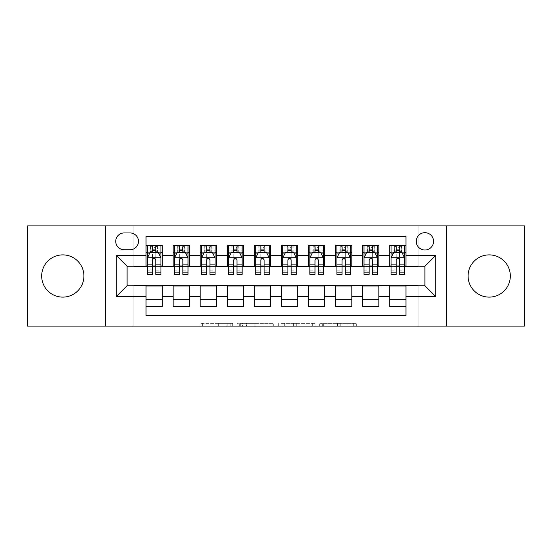 <?xml version="1.0" encoding="UTF-8"?>
<svg xmlns="http://www.w3.org/2000/svg" width="552" height="552" viewBox="0 0 552 552"><rect width="100%" height="100%" fill="white"/><g stroke="black" fill="none" stroke-linecap="round" stroke-linejoin="round"><path stroke-width="0.41" stroke-dasharray="2.76 2.07" d="M232.682 326.087L202.591 326.087L232.682 326.087L232.682 323.375L218.668 323.375L218.668 326.087L218.668 323.375L232.682 323.375L232.682 326.087L232.682 323.375L218.668 323.375L218.668 326.087L218.668 323.375L232.682 323.375L202.591 323.375L232.682 323.375M489.203 254.886A21.114 21.114 0 0 0 468.089 276A21.114 21.114 0 0 0 489.203 297.114A21.114 21.114 0 0 0 510.324 276A21.114 21.114 0 0 0 489.203 254.886M62.797 254.886A21.114 21.114 0 0 0 41.676 276A21.114 21.114 0 0 0 62.797 297.114A21.114 21.114 0 0 0 83.911 276A21.114 21.114 0 0 0 62.797 254.886M424.902 232.682A8.666 8.666 0 0 0 416.242 241.348A8.666 8.666 0 0 0 424.902 250.008A8.666 8.666 0 0 0 433.568 241.348A8.666 8.666 0 0 0 424.902 232.682M353.666 326.087L322.306 326.087L353.666 326.087L353.666 323.375L340.246 323.375L356.323 323.375L356.323 326.087L356.323 323.375L322.306 323.375L356.323 323.375L356.323 326.087L356.323 323.375L353.666 323.375L353.666 326.087M337.589 326.087L323.368 326.087L337.589 326.087L337.589 323.375L340.246 323.375L337.589 323.375L337.589 326.087L337.589 323.375L323.368 323.375L323.368 326.087L323.368 323.375L337.589 323.375L337.589 326.087M319.649 326.087L322.306 326.087L319.649 326.087L319.649 323.375L322.306 323.375L319.649 323.375L319.649 326.087M199.927 326.087L202.591 326.087L199.927 326.087L199.927 323.375L202.591 323.375L199.927 323.375L199.927 326.087M27.6 326.087L133.867 326.087L133.867 285.474L418.133 285.474L418.133 326.087L133.867 326.087L133.867 285.474L418.133 285.474L418.133 326.087L524.4 326.087L524.4 225.913L418.133 225.913L418.133 266.526L133.867 266.526L133.867 225.913L418.133 225.913L418.133 266.526L133.867 266.526L133.867 225.913L27.6 225.913L27.6 326.087M273.675 326.087L271.018 326.087L273.675 326.087L273.675 323.375L273.675 326.087M239.658 326.087L271.018 326.087L237.001 326.087L239.658 326.087L239.658 323.375L273.675 323.375L237.001 323.375L237.001 326.087L237.001 323.375L239.658 323.375L239.658 326.087M280.982 326.087L314.999 326.087L278.325 326.087L280.982 326.087L280.982 323.375L314.999 323.375L314.999 326.087L314.999 323.375L298.922 323.375L298.922 326.087M389.712 245.543L405.955 245.543L405.955 252.312L389.712 252.312L389.712 245.543M362.636 245.543L378.879 245.543L378.879 252.312L362.636 252.312L362.636 245.543M335.561 245.543L351.803 245.543L351.803 252.312L335.561 252.312L335.561 245.543M308.485 245.543L324.735 245.543L324.735 252.312L308.485 252.312L308.485 245.543M281.416 245.543L297.659 245.543L297.659 252.312L281.416 252.312L281.416 245.543M254.341 245.543L270.583 245.543L270.583 252.312L254.341 252.312L254.341 245.543M227.265 245.543L243.515 245.543L243.515 252.312L227.265 252.312L227.265 245.543M200.197 245.543L216.439 245.543L216.439 252.312L200.197 252.312L200.197 245.543M173.121 245.543L189.364 245.543L189.364 252.312L173.121 252.312L173.121 245.543M146.045 306.457L146.045 299.688L162.288 299.688L162.288 306.457L146.045 306.457L146.045 315.53L405.955 315.53L405.955 306.457L389.712 306.457L389.712 299.688L405.955 299.688L405.955 306.457M189.364 306.457L173.121 306.457L173.121 299.688L189.364 299.688L189.364 306.457M216.439 306.457L200.197 306.457L200.197 299.688L216.439 299.688L216.439 306.457M243.515 306.457L227.265 306.457L227.265 299.688L243.515 299.688L243.515 306.457M270.583 306.457L254.341 306.457L254.341 299.688L270.583 299.688L270.583 306.457M297.659 306.457L281.416 306.457L281.416 299.688L297.659 299.688L297.659 306.457M324.735 306.457L308.485 306.457L308.485 299.688L324.735 299.688L324.735 306.457M351.803 306.457L335.561 306.457L335.561 299.688L351.803 299.688L351.803 306.457M378.879 306.457L362.636 306.457L362.636 299.688L378.879 299.688L378.879 306.457M389.712 299.688L389.712 286.019L424.902 285.75L424.902 266.25L378.879 266.25L378.879 252.312M378.879 265.981L351.803 266.25L351.803 252.312M351.803 265.981L324.735 266.25L324.735 252.312M324.735 265.981L297.659 266.25L297.659 252.312M297.659 265.981L270.583 266.25L270.583 252.312M270.583 265.981L243.515 266.25L243.515 252.312M243.515 265.981L216.439 266.25L216.439 252.312M216.439 265.981L189.364 266.25L189.364 252.312M146.045 245.543L162.288 245.543L162.288 252.312L146.045 252.312L146.045 236.47L405.955 236.47L405.955 245.543M362.636 299.688L362.636 286.019L389.712 286.019M335.561 299.688L335.561 286.019L362.636 286.019M308.485 299.688L308.485 286.019L335.561 286.019M281.416 299.688L281.416 286.019L308.485 286.019M254.341 299.688L254.341 286.019L281.416 286.019M227.265 299.688L227.265 286.019L254.341 286.019M200.197 299.688L200.197 286.019L227.265 286.019M173.121 299.688L173.121 286.019L200.197 286.019M189.364 265.981L162.288 266.25L162.288 252.312M146.045 299.688L146.045 286.019L173.121 286.019M162.288 265.981L127.098 266.25L127.098 285.75L146.045 286.019M155.795 252.312L152.545 252.312M146.045 265.981L146.045 252.312M147.398 265.981L152.545 265.981M155.795 265.981L160.936 265.981M162.288 299.688L162.288 286.019M174.473 265.981L179.621 265.981M182.864 265.981L188.011 265.981M182.864 252.312L179.621 252.312M173.121 265.981L173.121 252.312M189.364 299.688L189.364 286.019M216.439 299.688L216.439 286.019M200.197 265.981L200.197 252.312M209.939 252.312L206.689 252.312M201.549 265.981L206.689 265.981M209.939 265.981L215.087 265.981M243.515 299.688L243.515 286.019M227.265 265.981L227.265 252.312M237.015 252.312L233.765 252.312M228.625 265.981L233.765 265.981M237.015 265.981L242.155 265.981M270.583 299.688L270.583 286.019M254.341 265.981L254.341 252.312M264.091 252.312L260.841 252.312M255.693 265.981L260.841 265.981M264.091 265.981L269.231 265.981M297.659 299.688L297.659 286.019M281.416 265.981L281.416 252.312M291.159 252.312L287.909 252.312M282.769 265.981L287.909 265.981M291.159 265.981L296.307 265.981M324.735 299.688L324.735 286.019M308.485 265.981L308.485 252.312M318.235 252.312L314.985 252.312M309.844 265.981L314.985 265.981M318.235 265.981L323.375 265.981M351.803 299.688L351.803 286.019M335.561 265.981L335.561 252.312M345.31 252.312L342.061 252.312M336.913 265.981L342.061 265.981M345.31 265.981L350.451 265.981M378.879 299.688L378.879 286.019M362.636 265.981L362.636 252.312M372.379 252.312L369.136 252.312M363.989 265.981L369.136 265.981M372.379 265.981L377.527 265.981M405.955 299.688L405.955 286.019M389.712 265.981L389.712 252.312M405.955 265.981L405.955 252.312M399.455 252.312L396.205 252.312M391.064 265.981L396.205 265.981M399.455 265.981L404.602 265.981M124.117 232.951A8.39 8.39 0 0 0 115.727 241.348A8.39 8.39 0 0 0 124.117 249.739L130.072 249.739A8.39 8.39 0 0 0 138.469 241.348A8.39 8.39 0 0 0 130.072 232.951L124.117 232.951M105.439 326.087L105.439 225.913M446.561 225.913L446.561 326.087M242.583 326.087L246.433 326.087L242.583 326.087L242.583 323.375L240.72 323.375L240.72 326.087L240.72 323.375L246.433 323.375L242.583 323.375L242.583 326.087M246.433 326.087L254.941 326.087L246.433 326.087L246.433 323.375L254.941 323.375L254.941 326.087L254.941 323.375L246.433 323.375L246.433 326.087M280.982 323.375L296.265 323.375L296.265 326.087L296.265 323.375L293.609 323.375L296.265 323.375L296.265 326.087L296.265 323.375L298.922 323.375M282.044 323.375L282.044 326.087L282.044 323.375M278.325 323.375L278.325 326.087L278.325 323.375M152.545 245.543L147.398 245.543L147.398 252.312L147.398 249.062L152.545 249.062L152.545 245.543L160.936 245.543L160.936 252.312L160.936 250.787L155.795 250.787M147.398 257.86L147.398 270.853L147.398 257.86L150.109 252.443L158.231 252.443L160.936 257.86L160.936 270.853L160.936 257.86M147.398 274.378L147.398 249.062L160.936 249.062L160.936 250.787M160.936 274.378L160.936 249.062L155.795 249.062L155.795 245.543L155.795 274.378M147.398 252.312L157.555 252.312L157.555 245.543L160.936 245.543M155.526 247.572L155.526 250.277L152.814 250.277L152.814 247.572L155.526 247.572L157.555 245.543L157.555 252.312L157.555 245.543L150.786 245.543L150.786 252.312L150.586 245.543L150.586 252.312M147.398 245.543L150.586 245.543M152.545 249.062L152.545 253.989L147.398 253.989M149.364 253.934L152.545 253.934L152.545 252.443M155.795 252.443L155.795 253.934L158.976 253.934M152.545 274.378L152.545 253.989M152.545 253.934L152.545 259.888C153.622 257.839 154.705 257.839 155.795 259.888L155.795 253.934M155.526 250.277L157.555 252.312L160.936 252.312M152.814 250.277L150.786 252.312M152.814 247.572L150.786 245.543M179.621 245.543L174.473 245.543L174.473 252.312L174.473 249.062L179.621 249.062L179.621 245.543L188.011 245.543L188.011 252.312L188.011 250.787L182.864 250.787M174.473 257.86L174.473 270.853L174.473 257.86L177.178 252.443L185.306 252.443L188.011 257.86L188.011 270.853L188.011 257.86M174.473 274.378L174.473 249.062L188.011 249.062L188.011 250.787M188.011 274.378L188.011 249.062L182.864 249.062L182.864 245.543M174.473 252.312L184.623 252.312L184.623 245.543L188.011 245.543M184.823 245.543L184.823 252.312L184.623 245.543L177.861 245.543L177.861 252.312L177.661 245.543L177.661 252.312M174.473 245.543L177.661 245.543M179.621 249.062L179.621 253.989L174.473 253.989M188.011 253.989L182.864 253.989L182.864 249.062M176.44 253.934L179.621 253.934L179.621 252.443M182.864 252.443L182.864 253.934L186.052 253.934M179.621 274.378L179.621 253.989M182.864 253.989L182.864 274.378M179.621 253.934L179.621 259.888C180.697 257.839 181.78 257.839 182.864 259.888L182.864 253.934M184.823 252.312L188.011 252.312M179.89 250.277L179.89 247.572L182.595 247.572L182.595 250.277L179.89 250.277L177.861 252.312M184.623 252.312L182.595 250.277M179.89 247.572L177.861 245.543M184.623 245.543L182.595 247.572M206.689 245.543L201.549 245.543L201.549 252.312L201.549 249.062L206.689 249.062L206.689 245.543L215.087 245.543L215.087 252.312L215.087 250.787L209.939 250.787M201.549 257.86L201.549 270.853L201.549 257.86L204.254 252.443L212.375 252.443L215.087 257.86L215.087 270.853L215.087 257.86M201.549 274.378L201.549 249.062L215.087 249.062L215.087 250.787M215.087 274.378L215.087 249.062L209.939 249.062L209.939 245.543M201.549 252.312L211.699 252.312L211.699 245.543L215.087 245.543M211.899 245.543L211.899 252.312L211.699 245.543L204.93 245.543L204.93 252.312L204.737 245.543L204.737 252.312M201.549 245.543L204.737 245.543M206.689 249.062L206.689 253.989L201.549 253.989M215.087 253.989L209.939 253.989L209.939 249.062M203.509 253.934L206.689 253.934L206.689 252.443M209.939 252.443L209.939 253.934L213.12 253.934M206.689 274.378L206.689 253.989M209.939 253.989L209.939 274.378M206.689 253.934L206.689 259.888C207.773 257.839 208.856 257.839 209.939 259.888L209.939 253.934M211.899 252.312L215.087 252.312M206.965 250.277L206.965 247.572L209.67 247.572L209.67 250.277L206.965 250.277L204.93 252.312M211.699 252.312L209.67 250.277M206.965 247.572L204.93 245.543M211.699 245.543L209.67 247.572M233.765 245.543L228.625 245.543L228.625 252.312L228.625 249.062L233.765 249.062L233.765 245.543L242.155 245.543L242.155 252.312L242.155 250.787L237.015 250.787M228.625 257.86L228.625 270.853L228.625 257.86L231.329 252.443L239.451 252.443L242.155 257.86L242.155 270.853L242.155 257.86M228.625 274.378L228.625 249.062L242.155 249.062L242.155 250.787M242.155 274.378L242.155 249.062L237.015 249.062L237.015 245.543M228.625 252.312L238.774 252.312L238.774 245.543L242.155 245.543M238.968 245.543L238.968 252.312L238.774 245.543L232.006 245.543L232.006 252.312L231.812 245.543L231.812 252.312M228.625 245.543L231.812 245.543M233.765 249.062L233.765 253.989L228.625 253.989M242.155 253.989L237.015 253.989L237.015 249.062M230.584 253.934L233.765 253.934L233.765 252.443M237.015 252.443L237.015 253.934L240.196 253.934M233.765 274.378L233.765 253.989M237.015 253.989L237.015 274.378M233.765 253.934L233.765 259.888C234.848 257.839 235.932 257.839 237.015 259.888L237.015 253.934M238.968 252.312L242.155 252.312M234.034 250.277L234.034 247.572L236.746 247.572L236.746 250.277L234.034 250.277L232.006 252.312M238.774 252.312L236.746 250.277M234.034 247.572L232.006 245.543M238.774 245.543L236.746 247.572M260.841 245.543L255.693 245.543L255.693 252.312L255.693 249.062L260.841 249.062L260.841 245.543L269.231 245.543L269.231 252.312L269.231 250.787L264.091 250.787M255.693 257.86L255.693 270.853L255.693 257.86L258.405 252.443L266.526 252.443L269.231 257.86L269.231 270.853L269.231 257.86M255.693 274.378L255.693 249.062L269.231 249.062L269.231 250.787M269.231 274.378L269.231 249.062L264.091 249.062L264.091 245.543M255.693 252.312L265.85 252.312L265.85 245.543L269.231 245.543M266.043 245.543L266.043 252.312L265.85 245.543L259.081 245.543L259.081 252.312L258.881 245.543L258.881 252.312M255.693 245.543L258.881 245.543M260.841 249.062L260.841 253.989L255.693 253.989M269.231 253.989L264.091 253.989L264.091 249.062M257.66 253.934L260.841 253.934L260.841 252.443M264.091 252.443L264.091 253.934L267.272 253.934M260.841 274.378L260.841 253.989M264.091 253.989L264.091 274.378M260.841 253.934L260.841 259.888C261.917 257.839 263 257.839 264.091 259.888L264.091 253.934M266.043 252.312L269.231 252.312M261.11 250.277L261.11 247.572L263.815 247.572L263.815 250.277L261.11 250.277L259.081 252.312M265.85 252.312L263.815 250.277M261.11 247.572L259.081 245.543M265.85 245.543L263.815 247.572M287.909 245.543L282.769 245.543L282.769 252.312L282.769 249.062L287.909 249.062L287.909 245.543L296.307 245.543L296.307 252.312L296.307 250.787L291.159 250.787M282.769 257.86L282.769 270.853L282.769 257.86L285.474 252.443L293.595 252.443L296.307 257.86L296.307 270.853L296.307 257.86M282.769 274.378L282.769 249.062L296.307 249.062L296.307 250.787M296.307 274.378L296.307 249.062L291.159 249.062L291.159 245.543M282.769 252.312L292.919 252.312L292.919 245.543L296.307 245.543M293.119 245.543L293.119 252.312L292.919 245.543L286.15 245.543L286.15 252.312L285.957 245.543L285.957 252.312M282.769 245.543L285.957 245.543M287.909 249.062L287.909 253.989L282.769 253.989M296.307 253.989L291.159 253.989L291.159 249.062M284.728 253.934L287.909 253.934L287.909 252.443M291.159 252.443L291.159 253.934L294.34 253.934M287.909 274.378L287.909 253.989M291.159 253.989L291.159 274.378M287.909 253.934L287.909 259.888C288.993 257.839 290.076 257.839 291.159 259.888L291.159 253.934M293.119 252.312L296.307 252.312M288.185 250.277L288.185 247.572L290.89 247.572L290.89 250.277L288.185 250.277L286.15 252.312M292.919 252.312L290.89 250.277M288.185 247.572L286.15 245.543M292.919 245.543L290.89 247.572M314.985 245.543L309.844 245.543L309.844 252.312L309.844 249.062L314.985 249.062L314.985 245.543L323.375 245.543L323.375 252.312L323.375 250.787L318.235 250.787M309.844 257.86L309.844 270.853L309.844 257.86L312.549 252.443L320.671 252.443L323.375 257.86L323.375 270.853L323.375 257.86M309.844 274.378L309.844 249.062L323.375 249.062L323.375 250.787M323.375 274.378L323.375 249.062L318.235 249.062L318.235 245.543M309.844 252.312L319.994 252.312L319.994 245.543L323.375 245.543M320.188 245.543L320.188 252.312L319.994 245.543L313.225 245.543L313.225 252.312L313.032 245.543L313.032 252.312M309.844 245.543L313.032 245.543M314.985 249.062L314.985 253.989L309.844 253.989M323.375 253.989L318.235 253.989L318.235 249.062M311.804 253.934L314.985 253.934L314.985 252.443M318.235 252.443L318.235 253.934L321.416 253.934M314.985 274.378L314.985 253.989M318.235 253.989L318.235 274.378M314.985 253.934L314.985 259.888C316.068 257.839 317.152 257.839 318.235 259.888L318.235 253.934M320.188 252.312L323.375 252.312M315.254 250.277L315.254 247.572L317.966 247.572L317.966 250.277L315.254 250.277L313.225 252.312M319.994 252.312L317.966 250.277M315.254 247.572L313.225 245.543M319.994 245.543L317.966 247.572M342.061 245.543L336.913 245.543L336.913 252.312L336.913 249.062L342.061 249.062L342.061 245.543L350.451 245.543L350.451 252.312L350.451 250.787L345.31 250.787M336.913 257.86L336.913 270.853L336.913 257.86L339.625 252.443L347.746 252.443L350.451 257.86L350.451 270.853L350.451 257.86M336.913 274.378L336.913 249.062L350.451 249.062L350.451 250.787M350.451 274.378L350.451 249.062L345.31 249.062L345.31 245.543M336.913 252.312L347.07 252.312L347.07 245.543L350.451 245.543M347.263 245.543L347.263 252.312L347.07 245.543L340.301 245.543L340.301 252.312L340.101 245.543L340.101 252.312M336.913 245.543L340.101 245.543M342.061 249.062L342.061 253.989L336.913 253.989M350.451 253.989L345.31 253.989L345.31 249.062M338.88 253.934L342.061 253.934L342.061 252.443M345.31 252.443L345.31 253.934L348.491 253.934M342.061 274.378L342.061 253.989M345.31 253.989L345.31 274.378M342.061 253.934L342.061 259.888C343.137 257.839 344.22 257.839 345.31 259.888L345.31 253.934M347.263 252.312L350.451 252.312M342.33 250.277L342.33 247.572L345.034 247.572L345.034 250.277L342.33 250.277L340.301 252.312M347.07 252.312L345.034 250.277M342.33 247.572L340.301 245.543M347.07 245.543L345.034 247.572M369.136 245.543L363.989 245.543L363.989 252.312L363.989 249.062L369.136 249.062L369.136 245.543L377.527 245.543L377.527 252.312L377.527 250.787L372.379 250.787M363.989 257.86L363.989 270.853L363.989 257.86L366.694 252.443L374.822 252.443L377.527 257.86L377.527 270.853L377.527 257.86M363.989 274.378L363.989 249.062L377.527 249.062L377.527 250.787M377.527 274.378L377.527 249.062L372.379 249.062L372.379 245.543M363.989 252.312L374.139 252.312L374.139 245.543L377.527 245.543M374.339 245.543L374.339 252.312L374.139 245.543L367.377 245.543L367.377 252.312L367.177 245.543L367.177 252.312M363.989 245.543L367.177 245.543M369.136 249.062L369.136 253.989L363.989 253.989M377.527 253.989L372.379 253.989L372.379 249.062M365.948 253.934L369.136 253.934L369.136 252.443M372.379 252.443L372.379 253.934L375.56 253.934M369.136 274.378L369.136 253.989M372.379 253.989L372.379 274.378M369.136 253.934L369.136 259.888C370.213 257.839 371.296 257.839 372.379 259.888L372.379 253.934M374.339 252.312L377.527 252.312M369.405 250.277L369.405 247.572L372.11 247.572L372.11 250.277L369.405 250.277L367.377 252.312M374.139 252.312L372.11 250.277M369.405 247.572L367.377 245.543M374.139 245.543L372.11 247.572M396.205 245.543L391.064 245.543L391.064 252.312L391.064 249.062L396.205 249.062L396.205 245.543L404.602 245.543L404.602 252.312L404.602 250.787L399.455 250.787M391.064 257.86L391.064 270.853L391.064 257.86L393.769 252.443L401.89 252.443L404.602 257.86L404.602 270.853L404.602 257.86M391.064 274.378L391.064 249.062L404.602 249.062L404.602 250.787M404.602 274.378L404.602 249.062L399.455 249.062L399.455 245.543M391.064 252.312L401.214 252.312L401.214 245.543L404.602 245.543M401.414 245.543L401.414 252.312L401.214 245.543L394.445 245.543L394.445 252.312L394.252 245.543L394.252 252.312M391.064 245.543L394.252 245.543M396.205 249.062L396.205 253.989L391.064 253.989M404.602 253.989L399.455 253.989L399.455 249.062M393.024 253.934L396.205 253.934L396.205 252.443M399.455 252.443L399.455 253.934L402.636 253.934M396.205 274.378L396.205 253.989M399.455 253.989L399.455 274.378M396.205 253.934L396.205 259.888C397.288 257.839 398.371 257.839 399.455 259.888L399.455 253.934M401.414 252.312L404.602 252.312M396.474 250.277L396.474 247.572L399.186 247.572L399.186 250.277L396.474 250.277L394.445 252.312M401.214 252.312L399.186 250.277M396.474 247.572L394.445 245.543M401.214 245.543L399.186 247.572M230.826 323.375L230.826 326.087L230.826 323.375M227.169 323.375L227.169 326.087L227.169 323.375M202.591 323.375L202.591 326.087L202.591 323.375M271.018 323.375L271.018 326.087L271.018 323.375M312.342 323.375L312.342 326.087L312.342 323.375M293.609 323.375L293.609 326.087L293.609 323.375M284.701 323.375L284.701 326.087L284.701 323.375M340.246 323.375L340.246 326.087L340.246 323.375M322.306 323.375L322.306 326.087L322.306 323.375M147.467 257.722L160.867 257.722M160.936 253.989L155.795 253.989M147.398 269.024L152.545 269.024M155.795 269.024L160.936 269.024M147.398 260.993L152.545 260.993M155.795 260.993L160.936 260.993M152.545 250.787L147.398 250.787M157.748 245.543L157.748 252.312M174.542 257.722L187.942 257.722M174.473 269.024L179.621 269.024M182.864 269.024L188.011 269.024M174.473 260.993L179.621 260.993M182.864 260.993L188.011 260.993M179.621 250.787L174.473 250.787M201.618 257.722L215.018 257.722M201.549 269.024L206.689 269.024M209.939 269.024L215.087 269.024M201.549 260.993L206.689 260.993M209.939 260.993L215.087 260.993M206.689 250.787L201.549 250.787M228.687 257.722L242.093 257.722M228.625 269.024L233.765 269.024M237.015 269.024L242.155 269.024M228.625 260.993L233.765 260.993M237.015 260.993L242.155 260.993M233.765 250.787L228.625 250.787M255.762 257.722L269.162 257.722M255.693 269.024L260.841 269.024M264.091 269.024L269.231 269.024M255.693 260.993L260.841 260.993M264.091 260.993L269.231 260.993M260.841 250.787L255.693 250.787M282.838 257.722L296.238 257.722M282.769 269.024L287.909 269.024M291.159 269.024L296.307 269.024M282.769 260.993L287.909 260.993M291.159 260.993L296.307 260.993M287.909 250.787L282.769 250.787M309.907 257.722L323.313 257.722M309.844 269.024L314.985 269.024M318.235 269.024L323.375 269.024M309.844 260.993L314.985 260.993M318.235 260.993L323.375 260.993M314.985 250.787L309.844 250.787M336.982 257.722L350.382 257.722M336.913 269.024L342.061 269.024M345.31 269.024L350.451 269.024M336.913 260.993L342.061 260.993M345.31 260.993L350.451 260.993M342.061 250.787L336.913 250.787M364.058 257.722L377.458 257.722M363.989 269.024L369.136 269.024M372.379 269.024L377.527 269.024M363.989 260.993L369.136 260.993M372.379 260.993L377.527 260.993M369.136 250.787L363.989 250.787M391.133 257.722L404.533 257.722M391.064 269.024L396.205 269.024M399.455 269.024L404.602 269.024M391.064 260.993L396.205 260.993M399.455 260.993L404.602 260.993M396.205 250.787L391.064 250.787M147.398 270.853L152.545 270.853M155.795 270.853L160.936 270.853M174.473 270.853L179.621 270.853M182.864 270.853L188.011 270.853M201.549 270.853L206.689 270.853M209.939 270.853L215.087 270.853M228.625 270.853L233.765 270.853M237.015 270.853L242.155 270.853M255.693 270.853L260.841 270.853M264.091 270.853L269.231 270.853M282.769 270.853L287.909 270.853M291.159 270.853L296.307 270.853M309.844 270.853L314.985 270.853M318.235 270.853L323.375 270.853M336.913 270.853L342.061 270.853M345.31 270.853L350.451 270.853M363.989 270.853L369.136 270.853M372.379 270.853L377.527 270.853M391.064 270.853L396.205 270.853M399.455 270.853L404.602 270.853"/><path stroke-width="0.83" d="M489.203 254.886A21.114 21.114 0 0 0 468.089 276A21.114 21.114 0 0 0 489.203 297.114A21.114 21.114 0 0 0 510.324 276A21.114 21.114 0 0 0 489.203 254.886M62.797 254.886A21.114 21.114 0 0 0 41.676 276A21.114 21.114 0 0 0 62.797 297.114A21.114 21.114 0 0 0 83.911 276A21.114 21.114 0 0 0 62.797 254.886M424.902 232.682A8.666 8.666 0 0 0 416.242 241.348A8.666 8.666 0 0 0 424.902 250.008A8.666 8.666 0 0 0 433.568 241.348A8.666 8.666 0 0 0 424.902 232.682M446.561 326.087L524.4 326.087L524.4 225.913L446.561 225.913L446.561 326.087L105.439 326.087L105.439 225.913L27.6 225.913L27.6 326.087L105.439 326.087M405.955 245.543L389.712 245.543L389.712 255.424L378.879 255.424L378.879 266.25L389.712 266.25L389.712 255.424M378.879 255.424L378.879 245.543L362.636 245.543L362.636 255.424L351.803 255.424L351.803 266.25L362.636 266.25L362.636 255.424M351.803 255.424L351.803 245.543L335.561 245.543L335.561 255.424L324.735 255.424L324.735 266.25L335.561 266.25L335.561 255.424M324.735 255.424L324.735 245.543L308.485 245.543L308.485 255.424L297.659 255.424L297.659 266.25L308.485 266.25L308.485 255.424M297.659 255.424L297.659 245.543L281.416 245.543L281.416 255.424L270.583 255.424L270.583 266.25L281.416 266.25L281.416 255.424M270.583 255.424L270.583 245.543L254.341 245.543L254.341 255.424L243.515 255.424L243.515 266.25L254.341 266.25L254.341 255.424M243.515 255.424L243.515 245.543L227.265 245.543L227.265 255.424L216.439 255.424L216.439 266.25L227.265 266.25L227.265 255.424M216.439 255.424L216.439 245.543L200.197 245.543L200.197 255.424L189.364 255.424L189.364 266.25L200.197 266.25L200.197 255.424M189.364 255.424L189.364 245.543L173.121 245.543L173.121 266.25L162.288 266.25L162.288 245.543L146.045 245.543M146.045 306.457L162.288 306.457L162.288 285.75L173.121 285.75L173.121 306.457L189.364 306.457L189.364 285.75L200.197 285.75L200.197 296.576L189.364 296.576M200.197 296.576L200.197 306.457L216.439 306.457L216.439 285.75L227.265 285.75L227.265 296.576L216.439 296.576M227.265 296.576L227.265 306.457L243.515 306.457L243.515 285.75L254.341 285.75L254.341 296.576L243.515 296.576M254.341 296.576L254.341 306.457L270.583 306.457L270.583 285.75L281.416 285.75L281.416 296.576L270.583 296.576M281.416 296.576L281.416 306.457L297.659 306.457L297.659 285.75L308.485 285.75L308.485 296.576L297.659 296.576M308.485 296.576L308.485 306.457L324.735 306.457L324.735 285.75L335.561 285.75L335.561 296.576L324.735 296.576M335.561 296.576L335.561 306.457L351.803 306.457L351.803 285.75L362.636 285.75L362.636 296.576L351.803 296.576M362.636 296.576L362.636 306.457L378.879 306.457L378.879 285.75L389.712 285.75L389.712 296.576L378.879 296.576M124.117 249.739L130.072 249.739A8.39 8.39 0 0 0 138.469 241.348A8.39 8.39 0 0 0 130.072 232.951L124.117 232.951A8.39 8.39 0 0 0 115.727 241.348A8.39 8.39 0 0 0 124.117 249.739M446.561 225.913L105.439 225.913M405.955 255.424L405.955 236.47L146.045 236.47L146.045 266.25L127.098 266.25L127.098 285.75L146.045 285.75L146.045 315.53L405.955 315.53L405.955 285.75L424.902 285.75L424.902 266.25L405.955 266.25L405.955 255.424L435.735 255.424L435.735 296.576L405.955 296.576M146.045 296.576L116.265 296.576L116.265 255.424L146.045 255.424M389.712 296.576L389.712 306.457L405.955 306.457M146.045 252.312L147.398 252.312M152.545 252.312L155.795 252.312M160.936 252.312L162.288 252.312M146.045 265.981L147.398 265.981M152.545 265.981L155.795 265.981M160.936 265.981L162.288 265.981M146.045 286.019L162.288 286.019M146.045 299.688L162.288 299.688M173.121 265.981L174.473 265.981M179.621 265.981L182.864 265.981M188.011 265.981L189.364 265.981M173.121 252.312L174.473 252.312M179.621 252.312L182.864 252.312M188.011 252.312L189.364 252.312M173.121 286.019L189.364 286.019M173.121 299.688L189.364 299.688M200.197 286.019L216.439 286.019M200.197 299.688L216.439 299.688M200.197 252.312L201.549 252.312M206.689 252.312L209.939 252.312M215.087 252.312L216.439 252.312M200.197 265.981L201.549 265.981M206.689 265.981L209.939 265.981M215.087 265.981L216.439 265.981M227.265 286.019L243.515 286.019M227.265 299.688L243.515 299.688M227.265 252.312L228.625 252.312M233.765 252.312L237.015 252.312M242.155 252.312L243.515 252.312M227.265 265.981L228.625 265.981M233.765 265.981L237.015 265.981M242.155 265.981L243.515 265.981M254.341 286.019L270.583 286.019M254.341 299.688L270.583 299.688M254.341 252.312L255.693 252.312M260.841 252.312L264.091 252.312M269.231 252.312L270.583 252.312M254.341 265.981L255.693 265.981M260.841 265.981L264.091 265.981M269.231 265.981L270.583 265.981M281.416 286.019L297.659 286.019M281.416 299.688L297.659 299.688M281.416 252.312L282.769 252.312M287.909 252.312L291.159 252.312M296.307 252.312L297.659 252.312M281.416 265.981L282.769 265.981M287.909 265.981L291.159 265.981M296.307 265.981L297.659 265.981M308.485 286.019L324.735 286.019M308.485 299.688L324.735 299.688M308.485 252.312L309.844 252.312M314.985 252.312L318.235 252.312M323.375 252.312L324.735 252.312M308.485 265.981L309.844 265.981M314.985 265.981L318.235 265.981M323.375 265.981L324.735 265.981M335.561 286.019L351.803 286.019M335.561 299.688L351.803 299.688M335.561 252.312L336.913 252.312M342.061 252.312L345.31 252.312M350.451 252.312L351.803 252.312M335.561 265.981L336.913 265.981M342.061 265.981L345.31 265.981M350.451 265.981L351.803 265.981M362.636 286.019L378.879 286.019M362.636 299.688L378.879 299.688M362.636 252.312L363.989 252.312M369.136 252.312L372.379 252.312M377.527 252.312L378.879 252.312M362.636 265.981L363.989 265.981M369.136 265.981L372.379 265.981M377.527 265.981L378.879 265.981M389.712 286.019L405.955 286.019M389.712 299.688L405.955 299.688M389.712 252.312L391.064 252.312M396.205 252.312L399.455 252.312M404.602 252.312L405.955 252.312M389.712 265.981L391.064 265.981M396.205 265.981L399.455 265.981M404.602 265.981L405.955 265.981M127.098 266.25L116.265 255.424M127.098 285.75L116.265 296.576M435.735 255.424L424.902 266.25M435.735 296.576L424.902 285.75M155.795 249.062L152.545 249.062M160.936 272.17L155.795 272.17L155.795 274.378L160.936 274.378L160.936 257.86L158.231 252.443L150.109 252.443L147.398 257.86L147.398 274.378L152.545 274.378L152.545 272.17L147.398 272.17M147.398 257.86L147.398 245.543M160.936 257.86L160.936 245.543M152.545 252.443L152.545 245.543M155.795 245.543L155.795 252.443M155.795 272.17L155.795 259.888C154.712 257.805 153.629 257.805 152.545 259.888L152.545 272.17M182.864 249.062L179.621 249.062M188.011 272.17L182.864 272.17L182.864 274.378L188.011 274.378L188.011 257.86L185.306 252.443L177.178 252.443L174.473 257.86L174.473 274.378L179.621 274.378L179.621 272.17L174.473 272.17M174.473 257.86L174.473 245.543M188.011 257.86L188.011 245.543M179.621 252.443L179.621 245.543M182.864 245.543L182.864 252.443M182.864 272.17L182.864 259.888C181.787 257.805 180.704 257.805 179.621 259.888L179.621 272.17M209.939 249.062L206.689 249.062M215.087 272.17L209.939 272.17L209.939 274.378L215.087 274.378L215.087 257.86L212.375 252.443L204.254 252.443L201.549 257.86L201.549 274.378L206.689 274.378L206.689 272.17L201.549 272.17M201.549 257.86L201.549 245.543M215.087 257.86L215.087 245.543M206.689 252.443L206.689 245.543M209.939 245.543L209.939 252.443M209.939 272.17L209.939 259.888C208.856 257.805 207.773 257.805 206.689 259.888L206.689 272.17M237.015 249.062L233.765 249.062M242.155 272.17L237.015 272.17L237.015 274.378L242.155 274.378L242.155 257.86L239.451 252.443L231.329 252.443L228.625 257.86L228.625 274.378L233.765 274.378L233.765 272.17L228.625 272.17M228.625 257.86L228.625 245.543M242.155 257.86L242.155 245.543M233.765 252.443L233.765 245.543M237.015 245.543L237.015 252.443M237.015 272.17L237.015 259.888C235.932 257.805 234.848 257.805 233.765 259.888L233.765 272.17M264.091 249.062L260.841 249.062M269.231 272.17L264.091 272.17L264.091 274.378L269.231 274.378L269.231 257.86L266.526 252.443L258.405 252.443L255.693 257.86L255.693 274.378L260.841 274.378L260.841 272.17L255.693 272.17M255.693 257.86L255.693 245.543M269.231 257.86L269.231 245.543M260.841 252.443L260.841 245.543M264.091 245.543L264.091 252.443M264.091 272.17L264.091 259.888C263.007 257.805 261.924 257.805 260.841 259.888L260.841 272.17M291.159 249.062L287.909 249.062M296.307 272.17L291.159 272.17L291.159 274.378L296.307 274.378L296.307 257.86L293.595 252.443L285.474 252.443L282.769 257.86L282.769 274.378L287.909 274.378L287.909 272.17L282.769 272.17M282.769 257.86L282.769 245.543M296.307 257.86L296.307 245.543M287.909 252.443L287.909 245.543M291.159 245.543L291.159 252.443M291.159 272.17L291.159 259.888C290.083 257.805 289 257.805 287.909 259.888L287.909 272.17M318.235 249.062L314.985 249.062M323.375 272.17L318.235 272.17L318.235 274.378L323.375 274.378L323.375 257.86L320.671 252.443L312.549 252.443L309.844 257.86L309.844 274.378L314.985 274.378L314.985 272.17L309.844 272.17M309.844 257.86L309.844 245.543M323.375 257.86L323.375 245.543M314.985 252.443L314.985 245.543M318.235 245.543L318.235 252.443M318.235 272.17L318.235 259.888C317.152 257.805 316.068 257.805 314.985 259.888L314.985 272.17M345.31 249.062L342.061 249.062M350.451 272.17L345.31 272.17L345.31 274.378L350.451 274.378L350.451 257.86L347.746 252.443L339.625 252.443L336.913 257.86L336.913 274.378L342.061 274.378L342.061 272.17L336.913 272.17M336.913 257.86L336.913 245.543M350.451 257.86L350.451 245.543M342.061 252.443L342.061 245.543M345.31 245.543L345.31 252.443M345.31 272.17L345.31 259.888C344.227 257.805 343.144 257.805 342.061 259.888L342.061 272.17M372.379 249.062L369.136 249.062M377.527 272.17L372.379 272.17L372.379 274.378L377.527 274.378L377.527 257.86L374.822 252.443L366.694 252.443L363.989 257.86L363.989 274.378L369.136 274.378L369.136 272.17L363.989 272.17M363.989 257.86L363.989 245.543M377.527 257.86L377.527 245.543M369.136 252.443L369.136 245.543M372.379 245.543L372.379 252.443M372.379 272.17L372.379 259.888C371.303 257.805 370.219 257.805 369.136 259.888L369.136 272.17M399.455 249.062L396.205 249.062M404.602 272.17L399.455 272.17L399.455 274.378L404.602 274.378L404.602 257.86L401.89 252.443L393.769 252.443L391.064 257.86L391.064 274.378L396.205 274.378L396.205 272.17L391.064 272.17M391.064 257.86L391.064 245.543M404.602 257.86L404.602 245.543M396.205 252.443L396.205 245.543M399.455 245.543L399.455 252.443M399.455 272.17L399.455 259.888C398.371 257.805 397.288 257.805 396.205 259.888L396.205 272.17M173.121 296.576L162.288 296.576M173.121 255.424L162.288 255.424M160.867 257.722L147.467 257.722M147.398 253.934L149.364 253.934M158.976 253.934L160.936 253.934M152.545 264.139L147.398 264.139M160.936 264.139L155.795 264.139M155.795 250.787L152.545 250.787M187.942 257.722L174.542 257.722M174.473 253.934L176.44 253.934M186.052 253.934L188.011 253.934M179.621 264.139L174.473 264.139M188.011 264.139L182.864 264.139M182.864 250.787L179.621 250.787M215.018 257.722L201.618 257.722M201.549 253.934L203.509 253.934M213.12 253.934L215.087 253.934M206.689 264.139L201.549 264.139M215.087 264.139L209.939 264.139M209.939 250.787L206.689 250.787M242.093 257.722L228.687 257.722M228.625 253.934L230.584 253.934M240.196 253.934L242.155 253.934M233.765 264.139L228.625 264.139M242.155 264.139L237.015 264.139M237.015 250.787L233.765 250.787M269.162 257.722L255.762 257.722M255.693 253.934L257.66 253.934M267.272 253.934L269.231 253.934M260.841 264.139L255.693 264.139M269.231 264.139L264.091 264.139M264.091 250.787L260.841 250.787M296.238 257.722L282.838 257.722M282.769 253.934L284.728 253.934M294.34 253.934L296.307 253.934M287.909 264.139L282.769 264.139M296.307 264.139L291.159 264.139M291.159 250.787L287.909 250.787M323.313 257.722L309.907 257.722M309.844 253.934L311.804 253.934M321.416 253.934L323.375 253.934M314.985 264.139L309.844 264.139M323.375 264.139L318.235 264.139M318.235 250.787L314.985 250.787M350.382 257.722L336.982 257.722M336.913 253.934L338.88 253.934M348.491 253.934L350.451 253.934M342.061 264.139L336.913 264.139M350.451 264.139L345.31 264.139M345.31 250.787L342.061 250.787M377.458 257.722L364.058 257.722M363.989 253.934L365.948 253.934M375.56 253.934L377.527 253.934M369.136 264.139L363.989 264.139M377.527 264.139L372.379 264.139M372.379 250.787L369.136 250.787M404.533 257.722L391.133 257.722M391.064 253.934L393.024 253.934M402.636 253.934L404.602 253.934M396.205 264.139L391.064 264.139M404.602 264.139L399.455 264.139M399.455 250.787L396.205 250.787"/></g></svg>
